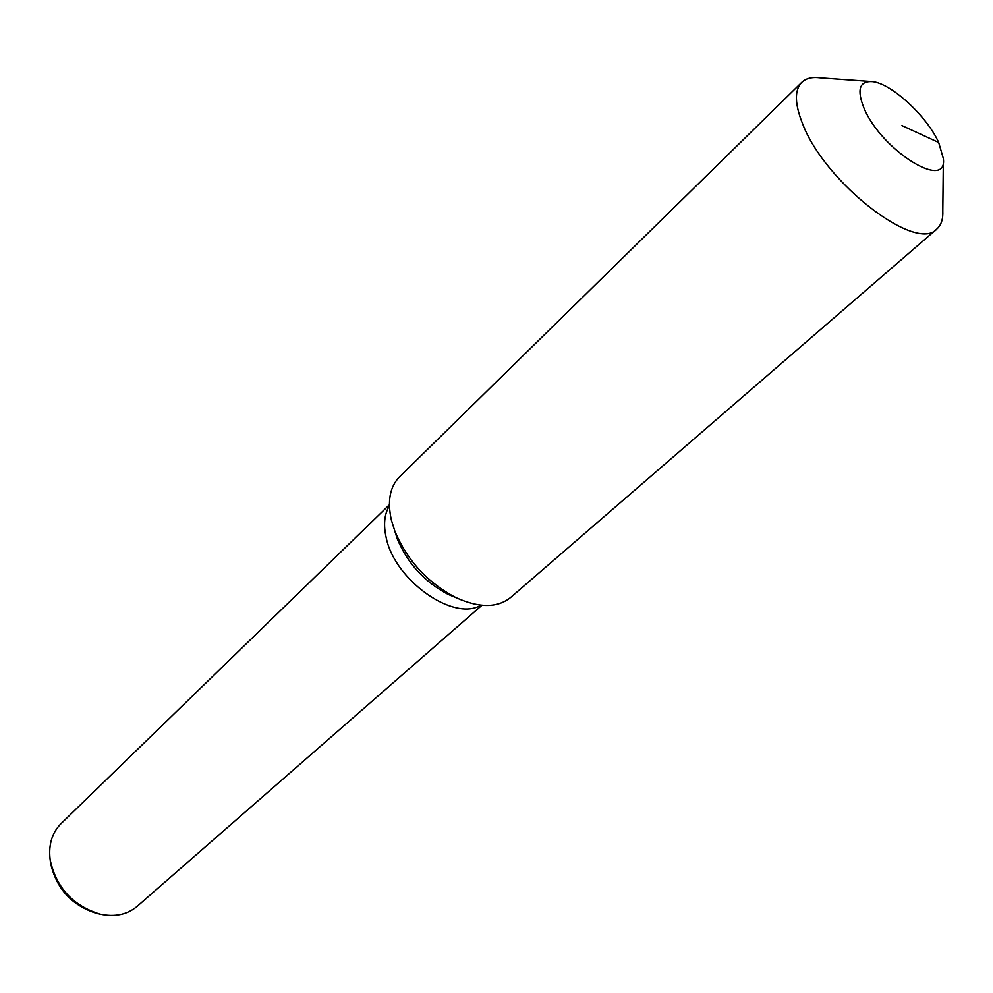 <?xml version="1.0" encoding="UTF-8"?>
<svg xmlns="http://www.w3.org/2000/svg" width="993" height="993" viewBox="0 0 993 993"><rect width="100%" height="100%" fill="white"/><g stroke="black" fill="none" stroke-linecap="round" stroke-linejoin="round"><path stroke-width="1.49" d="M481.94 605.271L137.183 906.336C127.253 914.652 114.853 917.247 100.008 914.119C72.948 905.728 56.353 887.705 50.209 860.05L50.035 858.709C48.545 844.211 52.219 832.531 61.032 823.644L389.393 504.779M100.442 914.218L97.277 913.585C71.868 905.715 56.278 888.785 50.519 862.818L50.345 861.552M480.91 605.159C453.913 621.966 394.705 580.396 386.203 537.697C383.261 524.763 384.341 514.126 389.417 505.809C384.341 514.126 383.261 524.763 386.203 537.697C394.705 580.396 453.913 621.966 480.91 605.159M456.495 597.86L448.24 594.435C424.743 582.084 407.8 563.689 397.423 539.261L394.693 530.759M943.325 161.114L942.804 210.913C943.201 219.081 941.203 225.113 936.821 229.023L510.663 597.451C497.381 608.064 479.11 608.088 455.824 597.55C427.685 582.73 407.391 560.697 394.953 531.441L391.403 520.158C387.183 501.155 389.889 486.694 399.546 476.801L801.736 82.357C805.993 78.298 812.162 76.809 820.268 77.864L869.955 81.451M936.821 229.023C916.402 253.116 825.642 183.506 802.865 124.46C794.661 104.191 794.288 90.152 801.736 82.357M938.67 142.483L943.35 158.52C947.657 191.512 881.412 150.39 863.997 108.15C856.587 89.606 859.441 80.768 872.549 81.637C891.54 83.511 926.965 116.243 938.67 142.483L901.954 125.602M97.277 913.585L100.008 914.119M50.519 862.818L50.209 860.05M448.24 594.435L455.824 597.55M397.423 539.261L394.953 531.441"/></g></svg>

